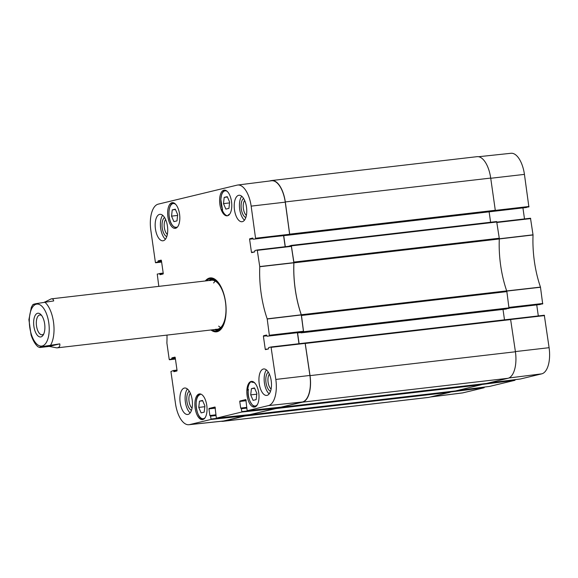 <?xml version="1.0" encoding="UTF-8"?>
<svg xmlns="http://www.w3.org/2000/svg" width="578" height="578" viewBox="0 0 578 578"><rect width="100%" height="100%" fill="white"/><g stroke="black" fill="none" stroke-linecap="round" stroke-linejoin="round"><path stroke-width="0.87" d="M176.044 228.122A102.342 47.1 83.4 0 1 176.471 227.161A11.943 5.498 83.4 0 1 168.986 213.737A11.943 5.498 83.4 0 1 175.9 204.576M205.082 417.735A12.138 5.585 83.4 0 1 196.672 409.715A12.138 5.585 83.4 0 1 200.169 394.651A102.342 47.1 83.4 0 1 199.576 394.023A12.926 5.946 83.4 0 1 199.909 393.907M248.143 390.179L247.731 390.222A12.926 5.946 83.4 0 1 251.864 381.386M257.521 404.383A11.943 5.498 83.4 0 1 250.91 402.996A11.943 5.498 83.4 0 1 248.302 389.305L248.468 389.818L248.302 389.305A102.342 47.1 83.4 0 1 247.731 390.222M252.34 381.444A102.342 47.1 83.4 0 1 251.921 382.383A11.943 5.498 83.4 0 1 255.071 383.315M252.752 381.646L252.861 381.632A12.535 5.766 -96.6 0 0 252.752 381.646L251.921 382.383M229.82 213.947A12.138 5.585 83.4 0 1 228.223 214.893L228.881 215.175M228.223 214.893A102.342 47.1 83.4 0 1 228.585 215.269M227.616 215.739A12.926 5.946 83.4 0 1 221.988 209.359L222.342 209.315M221.988 209.359A102.342 47.1 83.4 0 1 222.609 209.821A12.138 5.585 83.4 0 1 221.381 195.754A12.138 5.585 83.4 0 1 227.197 191.354M175.56 228.288A12.926 5.946 83.4 0 1 175.228 228.346A12.926 5.946 83.4 0 1 167.83 216.186A12.926 5.946 83.4 0 1 172.244 202.661A12.926 5.946 83.4 0 1 179.606 214.46A12.926 5.946 83.4 0 1 175.56 228.288M202.777 419.549A12.926 5.946 83.4 0 1 202.452 419.606A12.926 5.946 83.4 0 1 195.053 407.454A12.926 5.946 83.4 0 1 199.468 393.921A12.926 5.946 83.4 0 1 206.823 405.72A12.926 5.946 83.4 0 1 202.777 419.549M254.732 407.028A12.926 5.946 83.4 0 1 254.407 407.085A12.926 5.946 83.4 0 1 247.008 394.926A12.926 5.946 83.4 0 1 251.423 381.401A12.926 5.946 83.4 0 1 258.785 393.199A12.926 5.946 83.4 0 1 254.732 407.028M227.515 215.76A12.926 5.946 83.4 0 1 227.19 215.818A12.926 5.946 83.4 0 1 219.785 203.666A12.926 5.946 83.4 0 1 224.206 190.14A12.926 5.946 83.4 0 1 231.561 201.932A12.926 5.946 83.4 0 1 227.515 215.76M172.237 209.915L175.315 209.178L177.684 214.662L176.984 220.89L173.906 221.627L171.536 216.143L172.237 209.915L175.474 209.539M202.538 400.438L204.908 405.922L204.2 412.15L201.122 412.894L198.753 407.411L199.461 401.183L202.538 400.438M251.416 388.654L254.493 387.917L256.863 393.401L256.155 399.622L253.085 400.366L250.708 394.882L251.416 388.654L254.652 388.279M223.491 203.622L224.192 197.394L227.27 196.65L229.639 202.134L228.939 208.362L225.861 209.106L223.491 203.622L229.553 202.914M285.25 202.148A24.182 11.127 -96.6 0 0 271.53 180.762L237.63 185.039A23.843 10.975 83.4 0 1 251.155 206.129L255.606 238.663L289.694 234.682L285.25 202.148L251.155 206.129M289.694 234.682L253.265 239.227L252.752 238.042M283.596 235.708L285.164 246.719M303.501 331.685L267.065 336.23L303.501 331.685L301.268 314.808A69.078 31.79 83.4 0 1 293.87 262.802L291.319 246.004L257.232 249.985M266.769 335.392L263.517 335.767L266.545 335.038L267.065 336.23L301.015 332.285M297.403 332.704L298.971 343.722M281.168 407.114L247.174 410.727L281.168 407.114L302.439 401.985A24.182 11.127 -96.6 0 0 309.916 375.454L305.112 343L271.039 346.981L275.822 379.435A23.843 10.975 83.4 0 1 268.452 405.597L247.167 410.727L245.845 399.586L239.87 401.024L239.747 401.45L246.163 400.706M275.735 407.692L241.792 411.615L241.669 412.049L216.36 418.154L215.023 407.013L209.055 408.451L208.933 408.884L215.348 408.14M250.325 414.542L275.663 408.444L275.785 408.01M250.339 414.542L216.36 418.154L250.339 414.542M454.554 391.046L244.978 415.531L244.92 415.12L210.977 419.05L210.854 419.484L189.584 424.606A23.843 10.975 83.4 0 1 188.927 424.722A23.843 10.975 83.4 0 1 175.495 403.617L170.929 371.517L173.4 370.512L177.056 370.469M188.927 424.722L222.906 421.109A24.182 11.127 -96.6 0 0 223.57 421.001L244.841 415.871L244.964 415.438M250.708 394.882L256.776 394.182M171.536 216.143L177.598 215.442M224.192 197.394L227.429 197.019M199.461 401.183L202.69 400.807M198.753 407.411L204.822 406.702M212.112 278.444A26.545 12.217 -96.6 0 0 209.807 279.86M215.63 330.031A26.545 12.217 -96.6 0 0 218.202 330.876M219.85 284.737A25.526 11.748 -96.6 0 0 209.98 279.781A25.526 11.748 -96.6 0 0 208.579 280.59M214.272 329.605A25.526 11.748 -96.6 0 0 215.825 330.06A25.526 11.748 -96.6 0 0 224.293 322.979M215.739 329.222A24.673 11.35 -96.6 0 0 225.471 302.077A24.673 11.35 -96.6 0 0 210.089 280.619M215.247 281.089A24.673 11.35 -96.6 0 0 213.658 282.974M218.665 326.108A24.673 11.35 -96.6 0 0 220.644 327.582M161.529 261.372L158.09 261.769L155.634 262.766L161.63 262.072L155.403 262.419L150.836 230.311A23.843 10.975 83.4 0 1 158.206 204.15L237.074 185.141A23.843 10.975 83.4 0 1 237.63 185.039M243.605 198.471A9.848 4.53 -96.6 0 0 241.214 208.412A9.848 4.53 -96.6 0 0 245.823 217.545M246.387 215.37A8.265 3.808 83.4 0 1 243.324 208.167A8.265 3.808 83.4 0 1 244.653 200.458M241.712 196.238A13.323 6.134 -96.6 0 0 239.624 208.6A13.323 6.134 -96.6 0 0 244.487 220.153M164.564 217.523A9.848 4.53 -96.6 0 0 162.165 227.465A9.848 4.53 -96.6 0 0 166.775 236.597M167.345 234.422A8.265 3.808 83.4 0 1 164.282 227.219A8.265 3.808 83.4 0 1 165.611 219.51M162.664 215.291A13.323 6.134 -96.6 0 0 160.576 227.653A13.323 6.134 -96.6 0 0 165.445 239.205M189.281 391.219A9.848 4.53 -96.6 0 0 186.889 401.168A9.848 4.53 -96.6 0 0 191.499 410.293M192.062 408.119A8.265 3.808 83.4 0 1 188.999 400.922A8.265 3.808 83.4 0 1 190.328 393.206M187.388 388.987A13.323 6.134 -96.6 0 0 185.3 401.349A13.323 6.134 -96.6 0 0 190.169 412.902M268.322 372.167A9.848 4.53 -96.6 0 0 265.931 382.109A9.848 4.53 -96.6 0 0 270.54 391.241M271.111 389.066A8.265 3.808 83.4 0 1 268.048 381.863A8.265 3.808 83.4 0 1 269.377 374.154M266.429 369.934A13.323 6.134 -96.6 0 0 264.341 382.296A13.323 6.134 -96.6 0 0 269.211 393.849M163.321 240.723A13.323 6.134 83.4 0 1 162.982 240.788A13.323 6.134 83.4 0 1 155.352 228.259A13.323 6.134 83.4 0 1 159.911 214.315A13.323 6.134 83.4 0 1 167.49 226.475A13.323 6.134 83.4 0 1 163.321 240.723M188.038 414.426A13.323 6.134 83.4 0 1 187.706 414.484A13.323 6.134 83.4 0 1 180.076 401.956A13.323 6.134 83.4 0 1 184.628 388.019A13.323 6.134 83.4 0 1 192.214 400.171A13.323 6.134 83.4 0 1 188.038 414.426M267.087 395.366A13.323 6.134 83.4 0 1 266.747 395.431A13.323 6.134 83.4 0 1 259.117 382.903A13.323 6.134 83.4 0 1 263.669 368.959A13.323 6.134 83.4 0 1 271.255 381.119A13.323 6.134 83.4 0 1 267.087 395.366M242.363 221.67A13.323 6.134 83.4 0 1 242.023 221.728A13.323 6.134 83.4 0 1 234.401 209.207A13.323 6.134 83.4 0 1 238.952 195.263A13.323 6.134 83.4 0 1 246.531 207.423A13.323 6.134 83.4 0 1 242.363 221.67M206.527 280.829A26.545 12.217 83.4 0 1 210.117 278.56A26.545 12.217 83.4 0 1 210.789 278.444A26.545 12.217 83.4 0 1 217.299 281.305M222.595 326.902A26.545 12.217 83.4 0 1 216.916 331.18A26.545 12.217 83.4 0 1 212.22 329.843M211.006 329.98A27.137 12.492 -96.6 0 0 222.436 327.177A27.137 12.492 -96.6 0 0 217.082 281.074A27.137 12.492 -96.6 0 0 209.511 278.04A27.137 12.492 -96.6 0 0 205.313 280.966M175.329 358.367L171.897 358.765L169.441 359.762L175.43 359.068L169.209 359.415L166.89 343.029A69.418 31.949 -96.6 0 0 166.999 335.096M171.897 358.765L171.832 358.273L175.264 357.876M171.948 357.847L174.968 357.117L175.206 357.464L171.948 357.847L171.832 358.273M175.206 357.464L177.063 370.541L176.94 370.975L173.92 371.697L173.617 370.866M210.977 419.05L210.565 416.16L215.804 415.553M215.71 414.838L209.879 415.517L210.565 416.16M209.879 415.517L208.933 408.884M241.792 411.615L241.38 408.733L246.625 408.119M246.524 407.411L240.694 408.09L241.38 408.733M240.694 408.09L239.747 401.45M268.488 348.902L265.259 349.278L265.483 349.632L268.51 348.902L268.683 347.544L271.017 346.981L305.17 342.992L310.032 375.628A24.182 11.127 83.4 0 1 302.554 402.158L281.024 407.129M265.259 349.278L263.395 336.201L266.826 335.804M263.517 335.767L263.395 336.201M291.319 246.004L257.224 249.985L259.768 266.718A69.418 31.949 -96.6 0 0 267.188 318.854L269.406 335.666M257.217 249.985L254.876 250.549L254.703 251.9L251.683 252.629L251.452 252.283L249.588 239.205L253.027 238.808M252.969 238.396L249.71 238.772L249.588 239.205M249.71 238.772L252.731 238.042M287.201 235.289L255.606 238.663M158.09 261.769L158.025 261.278L161.457 260.88M158.148 260.844L161.168 260.114L161.399 260.468L158.148 260.844L158.025 261.278M161.399 260.468L163.263 273.539L163.141 273.972L160.12 274.702L159.882 274.355L159.817 273.871L163.249 273.466M158.813 286.37L157.245 274.08L163.198 273.098L159.593 273.517L159.817 273.871M490.708 178.075A24.182 11.127 -96.6 0 0 477.038 156.674L271.638 180.538A24.182 11.127 83.4 0 1 285.308 201.932L289.744 234.675L495.136 210.818L495.288 210.276L490.708 178.075L285.308 201.932M495.136 210.818L492.543 211.44M489.125 211.837L490.606 222.255M499.305 238.981A69.078 31.79 -96.6 0 0 506.689 290.893L301.297 314.75A69.078 31.79 83.4 0 1 293.913 262.838L499.305 238.981A1.972 0.91 -96.6 0 0 499.269 238.223L496.661 221.547L291.298 245.404M300.835 332.307L301.051 332.877L509.023 308.399L506.863 291.615A1.972 0.91 -96.6 0 0 506.689 290.893M509.023 308.399L301.044 332.877M503.012 309.418L504.493 319.836M486.633 383.438L281.24 407.295L486.633 383.438L507.946 378.301A24.182 11.127 -96.6 0 0 515.424 351.771L510.562 319.128L305.184 342.992L510.562 319.128M481.438 384.045L276.06 408.039L275.908 408.581L249.927 414.585M250.144 414.794L455.551 390.93L481.308 384.724L481.46 384.182M244.978 415.531L244.826 416.073L223.513 421.21A24.182 11.127 83.4 0 1 222.898 421.326L428.291 397.462A24.182 11.127 -96.6 0 0 428.905 397.353L450.219 392.216L450.37 391.674M301.297 314.75A1.972 0.91 83.4 0 1 301.47 315.48L303.631 332.256M496.675 221.547L291.283 245.404L293.87 262.087A1.972 0.91 83.4 0 1 293.913 262.838M269.493 181.015L271.031 180.647A24.182 11.127 83.4 0 1 271.638 180.538M222.898 421.326A24.182 11.127 83.4 0 1 221.374 421.275M276.06 408.039L276.009 407.663M299.101 343.7L297.562 332.682M291.269 245.412L288.595 246.322M285.301 246.705L283.733 235.687M287.129 235.297L289.744 234.675M528.884 206.917L492.593 211.425L528.884 206.917L524.434 174.383A23.843 10.975 -96.6 0 0 511.003 153.278L478.562 156.725M509.167 307.792L542.684 303.92L540.466 287.107A69.418 31.949 83.4 0 1 533.046 234.971L530.503 218.238L496.972 222.111L530.503 218.238M542.684 303.92L509.182 308.103L540.329 304.483M536.738 304.902L538.306 315.928M520.453 378.98L488.316 383.033L520.453 378.98L541.723 373.85A23.843 10.975 -96.6 0 0 549.1 347.689L544.31 315.234L510.598 319.135L544.31 315.234M515.041 379.659L481.445 384.117M489.617 386.407L514.947 380.302L515.07 379.876M489.631 386.407L457.501 390.461L489.631 386.407M484.227 387.094L455.63 390.909M430.444 396.985L462.306 392.961A23.843 10.975 -96.6 0 0 462.862 392.859L484.133 387.737L484.256 387.303M492.601 211.425L526.544 207.48M522.931 207.907L524.499 218.932M43.798 333.86A9.971 4.588 83.4 0 1 42.158 334.799A9.971 4.588 83.4 0 1 36.45 325.421A9.971 4.588 83.4 0 1 39.853 314.981A9.971 4.588 83.4 0 1 41.667 315.523M44.643 323.796A11.95 5.498 -96.6 0 0 40.915 314.613A11.95 5.498 -96.6 0 0 34.21 317.886A11.95 5.498 -96.6 0 0 36.002 333.268A11.95 5.498 -96.6 0 0 43.278 334.915A11.95 5.498 -96.6 0 0 44.643 323.796M59.78 343.874C60.163 346.251 59.194 347.588 56.875 347.884L49.231 346.417L59.78 343.874L42.367 346.554C39.405 347.176 38.675 347.486 40.178 347.472L38.264 346.959C36.963 346.005 33.835 343.086 31.082 335.038L28.9 319.656L31.364 307.279L32.903 304.555M49.231 346.417L40.178 347.472M45.113 301.933L51.182 298.869C52.663 298.71 53.494 299.404 53.667 300.936L36.255 303.616C33.293 304.245 32.57 304.548 34.073 304.534M255.758 406.529A12.535 5.766 -96.6 0 0 255.816 406.522L255.758 406.529C254.443 408.884 246.582 399.774 248.186 389.586M173.747 202.885A12.535 5.766 -96.6 0 0 173.689 202.892C166.912 203.066 166.984 226.677 176.579 227.79M225.471 190.386L225.695 190.364A12.535 5.766 -96.6 0 0 225.471 190.386C223.765 190.653 222.479 192.084 221.612 194.67L220.825 199.374L222.487 209.691M200.154 394.304C192.944 395.851 196.361 420.683 203.622 419.072A12.535 5.766 -96.6 0 0 203.875 419.036M212.321 278.473A26.451 12.174 -96.6 0 0 210.06 279.752M215.905 330.074A26.451 12.174 -96.6 0 0 218.397 330.804M213.26 278.69A26.017 11.972 -96.6 0 0 211.649 279.095L209.98 279.781M215.825 330.06L217.603 330.349A26.017 11.972 -96.6 0 0 219.264 330.378M293.862 262.65L259.76 266.566M259.768 266.718L293.87 262.802M257.448 250.332L291.543 246.351M301.268 314.808L267.188 318.854M267.224 318.998L301.304 314.952M303.623 331.252L269.529 335.233M163.119 273.979L159.882 274.355M157.975 262.202L161.587 261.783M171.774 359.198L175.394 358.779M177.005 370.101L173.407 370.512L177.005 370.093M176.926 370.975L173.689 371.351M210.854 419.484L244.841 415.871M223.57 421.001L189.584 424.606M215.753 415.185L210.349 415.806L215.753 415.185M215.291 407.721L209.055 408.451M302.439 401.985L268.452 405.597M241.669 412.049L275.663 408.444M246.575 407.75L241.171 408.379L246.575 407.75M246.105 400.294L239.87 401.024M271.255 347.327L305.343 343.354M289.816 234.256L255.729 238.23M254.681 251.907L251.452 252.283M309.916 375.454L275.822 379.435M301.47 315.48L506.863 291.615M499.269 238.223L293.87 262.087M509.175 307.857L303.782 331.714M428.905 397.353L223.513 421.21M515.424 351.771L310.032 375.628M302.554 402.158L507.946 378.301M305.451 343.426L510.844 319.569M455.551 390.93L250.158 414.794M244.826 416.073L450.219 392.216M275.908 408.581L481.308 384.724M291.558 245.845L496.957 221.981M495.288 210.276L289.896 234.133M297.569 332.914L300.863 332.531M301.051 332.877L506.451 309.02M287.165 235.297L492.557 211.44L287.158 235.297M499.262 238.945L533.046 234.971M533.039 234.82L499.255 238.793M540.466 287.107L506.66 290.944M506.696 291.095L540.495 287.252M497.022 222.479L530.727 218.585M529.007 206.483L495.295 210.385M542.807 303.486L509.11 307.38M510.829 319.482L544.534 315.581M508.842 377.998L541.723 373.85M481.445 384.529L514.947 380.302M450.363 391.992L484.133 387.737M430.726 396.913L462.862 392.859M515.403 351.583L549.1 347.689M490.736 178.277L524.434 174.383M36.291 304.209A21.119 9.718 83.4 0 1 49.209 327.986A21.119 9.718 83.4 0 1 37.368 344.56A21.119 9.718 83.4 0 1 29.326 322.199A21.119 9.718 83.4 0 1 36.291 304.209M44.614 301.991A24.673 11.35 83.4 0 1 53.501 322.054A24.673 11.35 83.4 0 1 50.727 344.929M56.875 347.884L217.22 329.258M51.182 298.869L211.526 280.243"/></g></svg>
